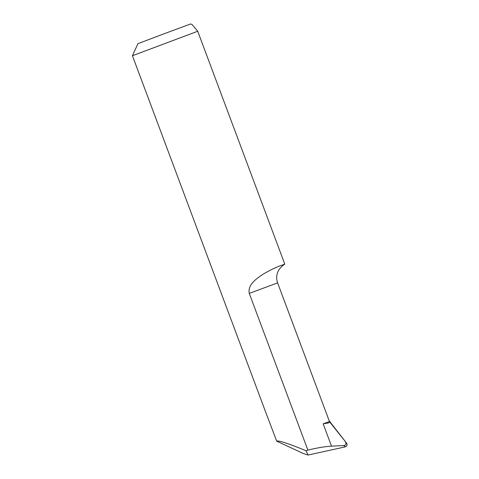 <?xml version="1.0" encoding="UTF-8"?>
<svg xmlns="http://www.w3.org/2000/svg" width="479" height="479" viewBox="0 0 479 479"><rect width="100%" height="100%" fill="white"/><g stroke="black" fill="none" stroke-linecap="round" stroke-linejoin="round"><path stroke-width="0.72" d="M249.266 293.376L307.865 450.092L305.985 450.697C290.076 444.153 280.496 440.919 277.227 440.979L276.724 441.183L266.174 413.443L132.432 55.732L197.719 31.255L284.783 264.133L281.472 265.348C276.155 267.138 269.899 270.168 262.702 274.437C256.552 278.664 247.517 284.628 249.266 293.376L277.622 282.897C275.94 278 276.521 273.389 279.365 269.066L282.622 265.677L284.783 264.133M307.865 450.092C317.367 447.811 325.247 446.5 331.51 446.147L343.748 445.554L345.383 446.847L308.099 455.05L303.704 453.661L276.724 441.183M327.989 423.047L323.163 423.825L329.456 421.55L329.277 421.047L330.444 422.155L327.965 423.059M345.383 446.847C347.119 446.117 347.514 444.877 346.568 443.123L330.271 422.227M305.985 450.697L308.099 455.05M346.568 443.123L329.977 422.316M197.719 31.255L192.277 24.692L190.654 23.95L164.261 33.716L137.934 43.661L132.432 55.732M345.61 442.362C346.497 444.075 345.88 445.135 343.748 445.554M323.163 423.825L331.51 446.147M284.406 264.282L281.472 265.348M329.312 421.137L277.622 282.897"/></g></svg>
